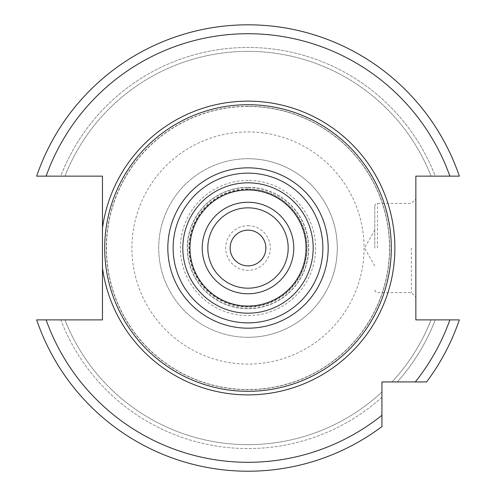 <?xml version="1.0" encoding="UTF-8"?>
<svg xmlns="http://www.w3.org/2000/svg" width="496" height="496" viewBox="0 0 496 496"><rect width="100%" height="100%" fill="white"/><g stroke="black" fill="none" stroke-linecap="round" stroke-linejoin="round"><path stroke-width="0.37" stroke-dasharray="2.48 1.86" d="M46.128 319.889L102.467 319.889L102.467 176.136L60.766 176.136A200.558 200.558 0 0 1 435.234 176.136L459.321 176.136L415.853 176.136L415.853 319.889L459.321 319.889L435.234 319.889A200.558 200.558 0 0 1 397.284 381.939L426.572 381.939A223.212 223.212 0 0 0 459.321 319.889L435.234 319.889A200.558 200.558 0 0 1 397.284 381.939L426.572 381.939L381.926 381.939L381.926 426.579A223.212 223.212 0 0 1 36.679 319.889L46.128 319.889A214.284 214.284 0 0 0 381.926 415.288M60.766 319.889L36.679 319.889A223.212 223.212 0 0 0 381.926 426.579A223.212 223.212 0 0 1 36.679 319.889L60.766 319.889A200.558 200.558 0 0 0 381.926 397.296L381.926 426.579L381.926 397.296A200.558 200.558 0 0 1 60.766 319.889M36.679 176.136L60.766 176.136A200.558 200.558 0 0 1 435.234 176.136L431.043 176.136A196.652 196.652 0 0 0 64.957 176.136A196.652 196.652 0 0 1 431.043 176.136L459.321 176.136A223.212 223.212 0 0 0 36.679 176.136A223.212 223.212 0 0 1 459.321 176.136A223.212 223.212 0 0 0 36.679 176.136M459.321 319.889A223.212 223.212 0 0 1 426.572 381.939A223.212 223.212 0 0 0 459.321 319.889M431.043 319.889A196.652 196.652 0 0 1 391.995 381.939A196.652 196.652 0 0 0 431.043 319.889A196.652 196.652 0 0 1 391.995 381.939M64.957 319.889A196.652 196.652 0 0 0 381.926 392.007A196.652 196.652 0 0 1 64.957 319.889A196.652 196.652 0 0 0 381.926 392.007M248 106.497A141.515 141.515 0 0 0 106.485 248.012A141.515 141.515 0 0 0 248 389.527A141.515 141.515 0 0 0 389.515 248.012A141.515 141.515 0 0 0 248 106.497A141.515 141.515 0 0 0 106.485 248.012A141.515 141.515 0 0 0 248 389.527A141.515 141.515 0 0 0 389.515 248.012A141.515 141.515 0 0 0 248 106.497A141.515 141.515 0 0 1 389.515 248.012A141.515 141.515 0 0 1 248 389.527A141.515 141.515 0 0 1 106.485 248.012A141.515 141.515 0 0 1 248 106.497M248 189.974A58.038 58.038 0 0 1 306.038 248.012A58.038 58.038 0 0 1 248 306.044A58.038 58.038 0 0 1 189.962 248.012A58.038 58.038 0 0 1 248 189.974M248 187.296A60.717 60.717 0 0 1 308.717 248.012A60.717 60.717 0 0 1 248 308.723A60.717 60.717 0 0 1 187.283 248.012A60.717 60.717 0 0 1 248 187.296A60.717 60.717 0 0 1 308.717 248.012A60.717 60.717 0 0 1 248 308.723A60.717 60.717 0 0 1 187.283 248.012A60.717 60.717 0 0 1 248 187.296A60.717 60.717 0 0 0 187.283 248.012A60.717 60.717 0 0 0 248 308.723A60.717 60.717 0 0 0 308.717 248.012A60.717 60.717 0 0 0 248 187.296M248 202.256A45.756 45.756 0 0 1 293.756 248.012A45.756 45.756 0 0 1 248 293.768A45.756 45.756 0 0 1 202.244 248.012A45.756 45.756 0 0 1 248 202.256M248 207.836A40.176 40.176 0 0 0 207.824 248.012A40.176 40.176 0 0 0 248 288.188A40.176 40.176 0 0 0 288.176 248.012A40.176 40.176 0 0 0 248 207.836M248 230.156A17.856 17.856 0 0 0 230.144 248.012A17.856 17.856 0 0 0 248 265.868A17.856 17.856 0 0 0 265.856 248.012A17.856 17.856 0 0 0 248 230.156M248 225.692A22.32 22.32 0 0 1 270.32 248.012A22.32 22.32 0 0 1 248 270.332A22.32 22.32 0 0 1 225.68 248.012A22.32 22.32 0 0 1 248 225.692M248 158.726A89.286 89.286 0 0 0 158.714 248.012A89.286 89.286 0 0 0 248 337.299A89.286 89.286 0 0 1 158.714 248.012A89.286 89.286 0 0 1 248 158.726A89.286 89.286 0 0 1 337.286 248.012A89.286 89.286 0 0 1 248 337.299A89.286 89.286 0 0 0 337.286 248.012A89.286 89.286 0 0 0 248 158.726A89.286 89.286 0 0 1 337.286 248.012A89.286 89.286 0 0 1 248 337.299M415.853 248.012L415.853 297.116L415.853 248.012M411.389 248.012L411.389 292.652L411.389 248.012M374.784 248.012L374.784 206.051L374.784 248.012M415.276 381.939A214.284 214.284 0 0 0 449.872 319.889M46.128 176.136A214.284 214.284 0 0 1 449.872 176.136M248 131.942A116.07 116.07 0 0 1 364.07 248.012A116.07 116.07 0 0 1 248 364.083A116.07 116.07 0 0 1 131.93 248.012A116.07 116.07 0 0 1 248 131.942M64.957 176.136A196.652 196.652 0 0 1 431.043 176.136M248 106.311A141.701 141.701 0 0 0 106.299 248.012A141.701 141.701 0 0 0 248 389.713A141.701 141.701 0 0 0 389.701 248.012A141.701 141.701 0 0 0 248 106.311M248 187.482A60.531 60.531 0 0 0 187.469 248.012A60.531 60.531 0 0 0 248 308.543A60.531 60.531 0 0 0 308.531 248.012A60.531 60.531 0 0 0 248 187.482M248 188.864A59.142 59.142 0 0 1 307.142 248.012A59.142 59.142 0 0 1 248 307.154A59.142 59.142 0 0 1 188.858 248.012A59.142 59.142 0 0 1 248 188.864M248 189.305A58.708 58.708 0 0 0 189.292 248.012A58.708 58.708 0 0 0 248 306.72A58.708 58.708 0 0 0 306.708 248.012A58.708 58.708 0 0 0 248 189.305M248 180.401A67.611 67.611 0 0 0 180.389 248.012A67.611 67.611 0 0 0 248 315.623A67.611 67.611 0 0 0 315.611 248.012A67.611 67.611 0 0 0 248 180.401M377.462 248.012L377.462 203.372L377.462 248.012M374.784 289.974L375.584 291.884L377.462 292.652L411.389 292.652L415.853 297.116M374.784 206.051L375.584 204.141L377.462 203.372L411.389 203.372L415.853 198.908M374.784 265.868L364.473 248.012L374.784 230.156"/><path stroke-width="0.74" d="M46.128 319.889A214.284 214.284 0 0 0 381.926 415.288L381.926 426.579A223.212 223.212 0 0 1 36.679 319.889L102.467 319.889L102.467 267.803A146.872 146.872 0 0 0 248 394.884A146.872 146.872 0 0 0 394.872 248.012A146.872 146.872 0 0 0 248 101.141A146.872 146.872 0 0 0 102.467 228.222L102.467 176.136L36.679 176.136A223.212 223.212 0 0 1 459.321 176.136L415.853 176.136L415.853 319.889L459.321 319.889A223.212 223.212 0 0 1 426.572 381.939A223.212 223.212 0 0 0 459.321 319.889M102.467 228.222L102.467 267.803M426.572 381.939L381.926 381.939L381.926 415.288M248 104.712A143.301 143.301 0 0 1 391.301 248.012A143.301 143.301 0 0 1 248 391.313A143.301 143.301 0 0 1 104.699 248.012A143.301 143.301 0 0 1 248 104.712M248 306.044A58.038 58.038 0 0 0 306.038 248.012A58.038 58.038 0 0 0 248 189.974A58.038 58.038 0 0 0 189.962 248.012A58.038 58.038 0 0 0 248 306.044A58.038 58.038 0 0 1 189.962 248.012A58.038 58.038 0 0 1 248 189.974M248 202.256A45.756 45.756 0 0 0 202.244 248.012A45.756 45.756 0 0 0 248 293.768A45.756 45.756 0 0 0 293.756 248.012A45.756 45.756 0 0 0 248 202.256M248 288.188A40.176 40.176 0 0 1 207.824 248.012A40.176 40.176 0 0 1 248 207.836A40.176 40.176 0 0 1 288.176 248.012A40.176 40.176 0 0 1 248 288.188M248 230.156A17.856 17.856 0 0 1 265.856 248.012A17.856 17.856 0 0 1 248 265.868A17.856 17.856 0 0 1 230.144 248.012A17.856 17.856 0 0 1 248 230.156M36.679 176.136A223.212 223.212 0 0 1 459.321 176.136M381.926 426.579A223.212 223.212 0 0 1 36.679 319.889M415.276 381.939A214.284 214.284 0 0 0 449.872 319.889M449.872 176.136A214.284 214.284 0 0 0 46.128 176.136M248 167.84A80.172 80.172 0 0 0 167.828 248.012A80.172 80.172 0 0 0 248 328.185A80.172 80.172 0 0 0 328.172 248.012A80.172 80.172 0 0 0 248 167.84M248 173.141A74.871 74.871 0 0 0 173.129 248.012A74.871 74.871 0 0 0 248 322.884A74.871 74.871 0 0 0 322.871 248.012A74.871 74.871 0 0 0 248 173.141M248 313.193A65.181 65.181 0 0 0 313.181 248.012A65.181 65.181 0 0 0 248 182.832A65.181 65.181 0 0 0 182.819 248.012A65.181 65.181 0 0 0 248 313.193"/></g></svg>
